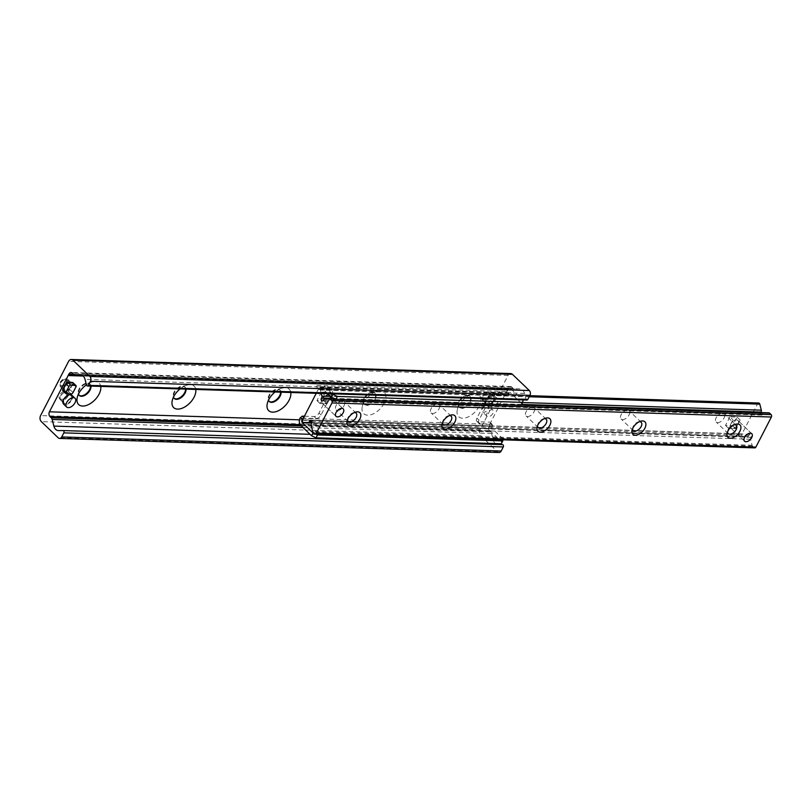 <?xml version="1.0" encoding="UTF-8"?>
<svg xmlns="http://www.w3.org/2000/svg" width="812" height="812" viewBox="0 0 812 812"><rect width="100%" height="100%" fill="white"/><g stroke="black" fill="none" stroke-linecap="round" stroke-linejoin="round"><path stroke-width="0.61" stroke-dasharray="4.06 3.04" d="M70.786 386.745A4.263 2.446 -46.2 0 1 64.919 389.73A4.263 2.446 -46.2 0 1 66.097 384.959A4.263 2.446 -46.2 0 1 70.806 383.579A4.263 2.446 -46.2 0 1 70.786 386.745M66.178 382.33A4.263 2.446 133.8 0 0 66.198 379.153A4.263 2.446 133.8 0 0 61.489 380.544A4.263 2.446 133.8 0 0 60.301 385.304A4.263 2.446 133.8 0 0 66.178 382.33M492.925 413.318A4.263 2.446 -46.2 0 1 487.048 416.302A4.263 2.446 -46.2 0 1 488.235 411.532A4.263 2.446 -46.2 0 1 492.945 410.151A4.263 2.446 -46.2 0 1 492.925 413.318M488.306 408.903A4.263 2.446 133.8 0 0 488.337 405.736A4.263 2.446 133.8 0 0 483.627 407.116A4.263 2.446 133.8 0 0 482.44 411.877A4.263 2.446 133.8 0 0 488.306 408.903M493.544 400.286A5.024 2.883 -46.2 0 1 486.621 403.797A5.024 2.883 -46.2 0 1 488.012 398.174A5.024 2.883 -46.2 0 1 493.574 396.55A5.024 2.883 -46.2 0 1 493.544 400.286M488.936 395.86A5.024 2.883 133.8 0 0 488.966 392.125A5.024 2.883 133.8 0 0 483.404 393.759A5.024 2.883 133.8 0 0 482.013 399.382A5.024 2.883 133.8 0 0 488.936 395.86M71.212 399.819A5.024 2.883 -46.2 0 1 64.29 403.331A5.024 2.883 -46.2 0 1 65.681 397.707A5.024 2.883 -46.2 0 1 71.243 396.073A5.024 2.883 -46.2 0 1 71.212 399.819M66.604 395.393A5.024 2.883 133.8 0 0 66.635 391.658A5.024 2.883 133.8 0 0 61.073 393.292A5.024 2.883 133.8 0 0 59.682 398.915A5.024 2.883 133.8 0 0 66.604 395.393M86.427 384.807A14.819 8.506 -46.2 0 1 91.918 382.097A14.819 8.506 -46.2 0 1 100.749 386.41M91.005 386.096A7.795 4.476 133.8 0 0 90.142 384.249A7.795 4.476 133.8 0 0 86.336 383.69A7.795 4.476 133.8 0 0 79.403 389.699A7.795 4.476 133.8 0 0 78.632 391.719A7.795 4.476 133.8 0 0 78.541 393.942M90.579 386.086A7.795 4.476 133.8 0 0 89.685 383.802A7.795 4.476 133.8 0 0 78.947 389.263A7.795 4.476 133.8 0 0 78.886 395.058A7.795 4.476 133.8 0 0 79.14 395.271M180.01 388.948A14.819 8.506 -46.2 0 1 186.933 385.142A14.819 8.506 -46.2 0 1 195.763 389.455M186.019 389.141A7.795 4.476 133.8 0 0 185.166 387.294A7.795 4.476 133.8 0 0 181.35 386.735A7.795 4.476 133.8 0 0 174.418 392.744A7.795 4.476 133.8 0 0 173.656 394.764A7.795 4.476 133.8 0 0 173.555 396.977M185.593 389.131A7.795 4.476 133.8 0 0 184.7 386.847A7.795 4.476 133.8 0 0 173.961 392.308A7.795 4.476 133.8 0 0 173.91 398.103A7.795 4.476 133.8 0 0 174.154 398.306M275.024 391.993A14.819 8.506 -46.2 0 1 281.947 388.187A14.819 8.506 -46.2 0 1 290.787 392.49M281.043 392.186A7.795 4.476 133.8 0 0 280.181 390.328A7.795 4.476 133.8 0 0 276.374 389.77A7.795 4.476 133.8 0 0 269.442 395.789A7.795 4.476 133.8 0 0 268.67 397.809A7.795 4.476 133.8 0 0 268.569 400.022M280.607 392.166A7.795 4.476 133.8 0 0 279.714 389.892A7.795 4.476 133.8 0 0 268.975 395.353A7.795 4.476 133.8 0 0 268.924 401.148A7.795 4.476 133.8 0 0 269.168 401.351M384.106 403.31A14.819 8.506 -46.2 0 1 369.338 415.084A14.819 8.506 -46.2 0 1 362.335 406.487A14.819 8.506 -46.2 0 1 376.971 391.232A14.819 8.506 -46.2 0 1 384.106 403.31M375.144 399.179A7.795 4.476 133.8 0 0 375.195 393.373A7.795 4.476 133.8 0 0 371.388 392.815A7.795 4.476 133.8 0 0 364.456 398.834A7.795 4.476 133.8 0 0 363.685 400.844A7.795 4.476 133.8 0 0 364.405 404.63A7.795 4.476 133.8 0 0 375.144 399.179M363.999 398.387A7.795 4.476 133.8 0 0 363.938 404.193A7.795 4.476 133.8 0 0 372.566 401.656A7.795 4.476 133.8 0 0 374.738 392.937A7.795 4.476 133.8 0 0 363.999 398.387M479.121 406.345A14.819 8.506 -46.2 0 1 464.352 418.119A14.819 8.506 -46.2 0 1 457.349 409.532A14.819 8.506 -46.2 0 1 471.985 394.267A14.819 8.506 -46.2 0 1 479.121 406.345M470.158 402.214A7.795 4.476 133.8 0 0 470.219 396.418A7.795 4.476 133.8 0 0 466.403 395.86A7.795 4.476 133.8 0 0 459.47 401.879A7.795 4.476 133.8 0 0 458.709 403.889A7.795 4.476 133.8 0 0 459.419 407.675A7.795 4.476 133.8 0 0 470.158 402.214M459.013 401.432A7.795 4.476 133.8 0 0 458.963 407.228A7.795 4.476 133.8 0 0 467.59 404.701A7.795 4.476 133.8 0 0 469.752 395.982A7.795 4.476 133.8 0 0 459.013 401.432M510.748 373.571A4.334 3.157 -88.2 0 0 508.048 375.438L480.054 429.67A4.334 3.157 -88.2 0 0 480.775 435.689L497.675 451.898A3.461 2.517 -88.2 0 0 499.035 452.507M495.249 443.565A6.932 5.045 91.8 0 1 493.32 440.175L491.615 433.527A3.461 2.517 -88.2 0 0 490.712 431.882L489.474 430.705A3.461 2.517 91.8 0 1 488.905 425.884L508.413 388.065A3.461 2.517 91.8 0 1 510.575 386.563A3.461 2.517 91.8 0 1 511.936 387.182L513.174 388.359A3.461 2.517 -88.2 0 0 514.534 388.968A3.461 2.517 -88.2 0 0 514.615 388.968L519.781 388.907A6.932 5.045 91.8 0 1 519.944 388.918A6.932 5.045 91.8 0 1 524.481 393.414L525.943 399.098A1.472 1.076 -88.2 0 0 526.907 400.052M502.435 444.631L498.02 444.682A6.932 5.045 91.8 0 1 497.868 444.682A6.932 5.045 91.8 0 1 496.68 444.448M491.991 424.118L492.437 425.579L490.397 423.62L489.94 422.149L491.991 424.118L480.115 423.732A4.334 2.487 -46.2 0 1 478.958 423.296A4.334 2.487 -46.2 0 1 478.989 420.068L490.032 398.672A4.334 2.487 -46.2 0 1 494.843 395.19L506.718 395.576L504.678 393.607L506.962 391.506A5.197 3.786 91.8 0 1 510.21 389.263A5.197 3.786 91.8 0 1 512.25 390.176L522.41 399.91M504.678 393.607L492.793 393.231A4.334 2.487 133.8 0 0 487.982 396.703L476.938 418.109A4.334 2.487 133.8 0 0 476.908 421.327A4.334 2.487 133.8 0 0 478.065 421.773L489.94 422.149M501.319 443.758L501.643 441.87L490.884 431.558A5.197 3.786 91.8 0 1 490.022 424.331L490.397 423.62M304.429 416.211L314.163 416.526A4.334 2.487 133.8 0 0 318.974 413.054L330.017 391.648A4.334 2.487 133.8 0 0 330.048 388.42A4.334 2.487 133.8 0 0 328.89 387.984L317.015 387.598L319.065 389.567L318.608 388.095L316.558 386.136L317.015 387.598M332.372 393.83L322.212 384.086A5.197 3.786 -88.2 0 0 320.172 383.173A5.197 3.786 -88.2 0 0 316.934 385.426L316.558 386.136M319.065 389.567L330.941 389.943A4.334 2.487 -46.2 0 1 332.098 390.389A4.334 2.487 -46.2 0 1 332.067 393.607L321.024 415.013A4.334 2.487 -46.2 0 1 316.213 418.484L304.327 418.109L303.739 417.541M506.597 392.226L508.647 394.185L506.718 395.576M521.202 405.229L522.999 400.489M521.527 403.341L510.778 393.028A1.736 1.259 -88.2 0 0 509.012 393.475L508.647 394.185M302.927 419.124L304.327 418.109M327.764 393.678L320.74 386.938A1.736 1.259 -88.2 0 0 318.984 387.385L318.608 388.095M501.643 441.87L502.983 439.81M503.115 439.018L492.366 428.706A1.736 1.259 91.8 0 1 492.072 426.29L492.437 425.579M333.174 401.087L333.712 400.549L334.605 401.402L333.174 401.087M328.007 395.079A5.197 2.984 133.8 0 0 322.861 398.245A5.197 2.984 133.8 0 0 322.202 403.117A5.197 2.984 133.8 0 0 327.957 401.422A5.197 2.984 133.8 0 0 329.398 395.606A5.197 2.984 133.8 0 0 328.007 395.079A5.197 2.984 133.8 0 0 322.232 399.25A5.197 2.984 133.8 0 0 322.202 403.117A5.197 2.984 133.8 0 0 323.592 403.645A5.197 2.984 133.8 0 0 329.367 399.474A5.197 2.984 133.8 0 0 329.398 395.606A5.197 2.984 133.8 0 0 328.007 395.079L324.445 394.967L320.029 403.523L327.155 403.757L331.57 395.19L328.007 395.079M736.555 419.916A5.197 2.984 133.8 0 0 731.409 423.072A5.197 2.984 133.8 0 0 730.749 427.944A5.197 2.984 133.8 0 0 736.504 426.259A5.197 2.984 133.8 0 0 737.946 420.443A5.197 2.984 133.8 0 0 736.555 419.916A5.197 2.984 133.8 0 0 730.78 424.077A5.197 2.984 133.8 0 0 730.749 427.944A5.197 2.984 133.8 0 0 732.14 428.472A5.197 2.984 133.8 0 0 737.915 424.311A5.197 2.984 133.8 0 0 737.946 420.443A5.197 2.984 133.8 0 0 736.555 419.916L732.992 419.804L728.577 428.36L735.702 428.594L740.118 420.027L736.555 419.916M739.265 434.258C735.631 432.786 738.849 435.882 739.265 434.258M354.326 412.567A5.755 3.309 133.8 0 0 353.322 412.74A5.755 3.309 133.8 0 0 347.637 418.667A5.755 3.309 133.8 0 0 347.506 419.672M342.491 400.945A5.755 3.309 133.8 0 0 336.777 404.447A5.755 3.309 133.8 0 0 336.056 409.847A5.755 3.309 133.8 0 0 342.42 407.979A5.755 3.309 133.8 0 0 344.024 401.534A5.755 3.309 133.8 0 0 342.491 400.945M449.34 415.602A5.755 3.309 133.8 0 0 448.336 415.774A5.755 3.309 133.8 0 0 442.652 421.712A5.755 3.309 133.8 0 0 442.52 422.717M437.506 403.99A5.755 3.309 133.8 0 0 431.801 407.492A5.755 3.309 133.8 0 0 431.07 412.892A5.755 3.309 133.8 0 0 437.445 411.024A5.755 3.309 133.8 0 0 439.038 404.579A5.755 3.309 133.8 0 0 437.506 403.99M544.365 418.647A5.755 3.309 133.8 0 0 543.36 418.819A5.755 3.309 133.8 0 0 537.666 424.747A5.755 3.309 133.8 0 0 537.544 425.762M532.52 407.035A5.755 3.309 133.8 0 0 526.815 410.537A5.755 3.309 133.8 0 0 526.085 415.937A5.755 3.309 133.8 0 0 532.459 414.069A5.755 3.309 133.8 0 0 534.063 407.624A5.755 3.309 133.8 0 0 532.52 407.035M639.379 421.692A5.755 3.309 133.8 0 0 638.374 421.864A5.755 3.309 133.8 0 0 632.69 427.792A5.755 3.309 133.8 0 0 632.558 428.807M627.544 410.08A5.755 3.309 133.8 0 0 621.83 413.582A5.755 3.309 133.8 0 0 621.109 418.982A5.755 3.309 133.8 0 0 627.473 417.104A5.755 3.309 133.8 0 0 629.077 410.669A5.755 3.309 133.8 0 0 627.544 410.08M734.393 424.737A5.755 3.309 133.8 0 0 733.388 424.909A5.755 3.309 133.8 0 0 727.704 430.837A5.755 3.309 133.8 0 0 727.572 431.852M722.558 413.125A5.755 3.309 133.8 0 0 716.854 416.627A5.755 3.309 133.8 0 0 716.123 422.017A5.755 3.309 133.8 0 0 722.497 420.149A5.755 3.309 133.8 0 0 724.091 413.704A5.755 3.309 133.8 0 0 722.558 413.125M758.652 403.006A1.736 1.259 -88.2 0 0 757.576 403.757L742.036 433.872A1.736 1.259 -88.2 0 0 743.041 436.582L747.74 436.531A1.736 1.259 -88.2 0 0 748.928 435.425A1.736 1.259 91.8 0 1 751.283 435.445A1.736 1.259 91.8 0 1 750.917 437.333A1.736 1.259 -88.2 0 0 750.552 439.231L752.105 445.28A1.736 1.259 -88.2 0 0 752.562 446.103L754.094 447.574A1.736 1.259 -88.2 0 0 754.774 447.879M316.244 393.312L318.121 389.689A1.736 1.259 91.8 0 1 320.334 390.064L321.207 393.465M768.852 412.831L764.153 412.882A1.736 1.259 -88.2 0 0 762.965 413.988A1.736 1.259 91.8 0 1 760.692 412.567M321.369 392.023L316.954 400.58L324.079 400.813L328.505 392.247L321.369 392.023L324.445 394.967M320.029 403.523L316.954 400.58M327.155 403.757L324.079 400.813M331.57 395.19L328.505 392.247M729.917 416.85L725.502 425.417L732.627 425.64L737.052 417.084L729.917 416.85L732.992 419.804M728.577 428.36L725.502 425.417M735.702 428.594L732.627 425.64M740.118 420.027L737.052 417.084M71.101 393.952L68.025 391.008L65.65 390.927A5.197 2.984 -46.2 0 1 64.27 390.399A5.197 2.984 -46.2 0 1 64.3 386.532A5.197 2.984 -46.2 0 1 70.076 382.371A5.197 2.984 -46.2 0 1 71.456 382.899A5.197 2.984 -46.2 0 1 71.426 386.766A5.197 2.984 -46.2 0 1 65.65 390.927L63.275 390.856L66.351 393.8M75.973 386.857L72.897 383.914A1.736 0.995 133.8 0 0 72.907 382.625M72.897 383.914L69.954 389.618L73.029 392.561M68.025 391.008A1.736 0.995 133.8 0 0 69.954 389.618M67.843 383.325A5.197 2.984 -46.2 0 1 60.677 386.969A5.197 2.984 -46.2 0 1 60.2 384.441A5.197 2.984 -46.2 0 1 65.336 379.092A5.197 2.984 -46.2 0 1 67.873 379.458A5.197 2.984 -46.2 0 1 67.843 383.325M66.736 382.817A4.334 2.487 133.8 0 0 64.645 379.285A4.334 2.487 133.8 0 0 60.372 383.751A4.334 2.487 133.8 0 0 62.422 386.258A4.334 2.487 133.8 0 0 66.736 382.817M67.741 396.378A5.197 2.984 -46.2 0 1 60.585 400.022A5.197 2.984 -46.2 0 1 60.108 397.494A5.197 2.984 -46.2 0 1 65.234 392.145A5.197 2.984 -46.2 0 1 67.782 392.511A5.197 2.984 -46.2 0 1 67.741 396.378M66.635 395.87A4.334 2.487 133.8 0 0 64.554 392.338A4.334 2.487 133.8 0 0 60.271 396.804A4.334 2.487 133.8 0 0 62.321 399.311A4.334 2.487 133.8 0 0 66.635 395.87M71.334 399.819A5.197 2.984 -46.2 0 1 64.168 403.452A5.197 2.984 -46.2 0 1 65.61 397.636A5.197 2.984 -46.2 0 1 71.365 395.952A5.197 2.984 -46.2 0 1 71.334 399.819M71.963 395.322A6.06 3.481 -46.2 0 1 71.923 399.839A6.06 3.481 -46.2 0 1 63.569 404.082M490.072 396.855A5.197 2.984 -46.2 0 1 482.917 400.489A5.197 2.984 -46.2 0 1 482.44 397.961A5.197 2.984 -46.2 0 1 487.565 392.612A5.197 2.984 -46.2 0 1 490.113 392.988A5.197 2.984 -46.2 0 1 490.072 396.855M488.966 396.337A4.334 2.487 133.8 0 0 486.885 392.805A4.334 2.487 133.8 0 0 482.602 397.271A4.334 2.487 133.8 0 0 484.652 399.778A4.334 2.487 133.8 0 0 488.966 396.337M493.655 400.286A5.197 2.984 -46.2 0 1 486.5 403.929A5.197 2.984 -46.2 0 1 487.941 398.113A5.197 2.984 -46.2 0 1 493.696 396.418A5.197 2.984 -46.2 0 1 493.655 400.286M494.254 400.306A6.06 3.481 -46.2 0 1 485.901 404.549A6.06 3.481 -46.2 0 1 487.586 397.768A6.06 3.481 -46.2 0 1 494.295 395.799A6.06 3.481 -46.2 0 1 494.254 400.306M497.33 403.249A6.06 3.481 -46.2 0 1 488.976 407.492A6.06 3.481 -46.2 0 1 490.661 400.712A6.06 3.481 -46.2 0 1 497.37 398.743A6.06 3.481 -46.2 0 1 497.33 403.249M480.054 429.67L40.6 415.592M480.775 435.689L41.321 421.621M508.048 375.438L68.594 361.37M525.943 399.098L86.488 385.03M524.481 393.414L85.027 379.346M519.781 388.907L80.642 374.85M514.615 388.968L81.758 375.103L514.534 388.968M513.174 388.359L73.719 374.281M511.936 387.182L72.481 373.104M508.413 388.065L73.567 374.139M508.129 388.623L74.369 374.728M507.947 388.715L74.694 374.839L507.987 388.725M507.612 389.405L82.915 375.804M507.612 389.628L83.189 376.037M488.905 425.884L299.435 419.814M489.474 430.705L300.176 424.635M490.712 431.882L301.211 425.813M491.615 433.527L302.947 427.488M493.32 440.175L310.072 434.308M498.02 444.682L58.566 430.604M497.675 451.898L58.22 437.82M480.115 423.732L478.065 421.773M490.022 424.331L299.993 418.241M316.934 385.426L506.962 391.506M330.941 389.943L328.89 387.984M316.213 418.484L314.163 416.526M320.74 386.938L510.778 393.028M492.366 428.706L311.686 422.92M321.024 415.013L318.974 413.054M332.067 393.607L330.017 391.648M494.843 395.19L492.793 393.231M490.032 398.672L487.982 396.703M478.989 420.068L476.938 418.109M300.856 425.468L490.884 431.558M302.409 420.22L492.072 426.29M512.25 390.176L322.212 384.086M509.012 393.475L318.984 387.385M754.094 447.574L314.64 433.496M752.562 446.103L313.107 432.025M752.105 445.28L312.65 431.202M750.552 439.231L311.097 425.153M750.917 437.333L311.463 423.265M748.928 435.425L311.838 421.428M747.74 436.531L311.808 422.575M743.041 436.582L311.747 422.768M742.036 433.872L302.572 419.794M757.576 403.757L318.121 389.689M529.201 396.753L320.334 390.064M522.593 402.539L330.596 396.388M521.629 404.417L333.986 398.408M762.965 413.988L323.511 399.92M764.153 412.882L324.698 398.814M521.365 404.904L335.153 398.946L521.375 404.904M521.223 405.178L335.813 399.24M64.919 389.73L60.301 385.304M70.806 383.579L66.198 379.153M487.048 416.302L482.44 411.877M492.945 410.151L488.337 405.736M486.621 403.797L482.013 399.382M493.574 396.55L488.966 392.125M64.29 403.331L59.682 398.915M71.243 396.073L66.635 391.658M77.282 397.362L78.632 391.719M91.908 382.097L86.336 383.69M172.296 400.397L173.656 394.764M186.933 385.142L181.35 386.735M267.321 403.442L268.67 397.809M281.947 388.187L276.374 389.78M362.335 406.487L363.685 400.854M376.961 391.232L371.388 392.815M457.349 409.532L458.709 403.889M471.985 394.277L466.403 395.86M519.944 388.918L80.479 374.839M510.575 386.563L71.121 372.495M507.876 388.704L68.421 374.626M497.868 444.682L58.413 430.604M332.098 390.389L330.048 388.42M478.958 423.296L476.908 421.327M320.172 383.173L510.21 389.263M320.06 386.634L510.098 392.724M322.202 403.117L336.026 416.373L322.202 403.117M329.398 395.606L343.222 408.862L329.398 395.606M751.77 433.699L737.946 420.443L751.77 433.699M744.574 441.2L730.749 427.944L744.574 441.2M347.079 421.002L347.637 418.667M355.626 412.08L353.322 412.74M348.165 421.458L336.056 409.847M356.133 413.146L344.024 401.534M442.093 424.047L442.652 421.712M450.65 415.125L448.336 415.774M443.179 424.503L431.07 412.892M451.157 416.191L439.038 404.579M537.108 427.082L537.666 424.757M545.664 418.16L543.36 418.819M538.204 427.548L526.085 415.937M546.171 419.236L534.063 407.624M632.122 430.127L632.69 427.792M640.678 421.205L638.374 421.864M633.218 430.593L621.109 418.982M641.186 422.281L629.077 410.669M727.146 433.172L727.704 430.837M735.702 424.25L733.388 424.909M728.232 433.628L716.123 422.017M736.2 425.315L724.091 413.704M750.146 434.318L310.692 420.251M743 436.582L311.747 422.778M529.749 395.677L319.197 388.938M761.747 415.094L322.293 401.016M60.372 383.751L60.2 384.441M64.645 379.285L65.336 379.092M60.677 386.969L64.27 390.399M67.873 379.458L71.456 382.899M60.271 396.804L60.108 397.494M64.554 392.338L65.234 392.145M60.585 400.022L64.168 403.452M67.782 392.511L71.365 395.952M482.602 397.271L482.44 397.961M486.885 392.805L487.565 392.612M482.917 400.489L486.5 403.929M490.113 392.988L493.696 396.418M485.901 404.549L488.976 407.492M494.295 395.799L497.37 398.743"/><path stroke-width="1.22" d="M100.749 386.41A14.819 8.506 -46.2 0 1 99.054 394.175A14.819 8.506 -46.2 0 1 84.286 405.949A14.819 8.506 -46.2 0 1 77.282 397.352A14.819 8.506 -46.2 0 1 86.427 384.807M78.541 393.942A7.795 4.476 133.8 0 0 79.353 395.505A7.795 4.476 133.8 0 0 90.091 390.044A7.795 4.476 133.8 0 0 91.005 386.096M79.14 395.271A7.795 4.476 133.8 0 0 86.234 393.698A7.795 4.476 133.8 0 0 90.579 386.086M195.763 389.455A14.819 8.506 -46.2 0 1 194.068 397.22A14.819 8.506 -46.2 0 1 179.3 408.994A14.819 8.506 -46.2 0 1 172.296 400.397A14.819 8.506 -46.2 0 1 180.01 388.948M173.555 396.977A7.795 4.476 133.8 0 0 174.367 398.55A7.795 4.476 133.8 0 0 185.106 393.089A7.795 4.476 133.8 0 0 186.019 389.141M174.154 398.306A7.795 4.476 133.8 0 0 181.259 396.743A7.795 4.476 133.8 0 0 185.593 389.131M290.787 392.49A14.819 8.506 -46.2 0 1 289.082 400.265A14.819 8.506 -46.2 0 1 274.324 412.039A14.819 8.506 -46.2 0 1 267.321 403.442A14.819 8.506 -46.2 0 1 275.024 391.993M268.569 400.022A7.795 4.476 133.8 0 0 269.391 401.585A7.795 4.476 133.8 0 0 280.13 396.134A7.795 4.476 133.8 0 0 281.043 392.186M269.168 401.351A7.795 4.476 133.8 0 0 276.273 399.788A7.795 4.476 133.8 0 0 280.607 392.166M41.321 421.621A4.334 3.157 91.8 0 1 40.6 415.592L68.594 361.37A4.334 3.157 91.8 0 1 71.283 359.493A4.334 3.157 91.8 0 1 72.989 360.254L89.888 376.463A3.461 2.517 91.8 0 1 90.467 381.275L88.366 385.345A1.472 1.076 91.8 0 1 86.488 385.03L85.027 379.346A6.932 5.045 -88.2 0 0 80.479 374.839A6.932 5.045 -88.2 0 0 80.327 374.839L75.161 374.89A3.461 2.517 91.8 0 1 75.08 374.89A3.461 2.517 91.8 0 1 73.719 374.281L72.481 373.104A3.461 2.517 -88.2 0 0 71.121 372.495A3.461 2.517 -88.2 0 0 68.959 373.997L49.441 411.806A3.461 2.517 -88.2 0 0 50.019 416.627L51.247 417.804A3.461 2.517 91.8 0 1 52.161 419.449L53.866 426.097A6.932 5.045 -88.2 0 0 58.413 430.604A6.932 5.045 -88.2 0 0 58.566 430.604L62.981 430.553A1.472 1.076 91.8 0 1 63.843 432.867L61.742 436.937A3.461 2.517 91.8 0 1 59.581 438.429A3.461 2.517 91.8 0 1 58.22 437.82L41.321 421.621M87.452 385.984L526.907 400.052A1.472 1.076 -88.2 0 0 527.82 399.423L529.921 395.353A3.461 2.517 -88.2 0 0 529.343 390.531L512.443 374.332A4.334 3.157 -88.2 0 0 510.748 373.571L71.283 359.493M496.68 444.448A6.932 5.045 91.8 0 1 495.249 443.565M59.581 438.429L499.035 452.507A3.461 2.517 -88.2 0 0 501.197 451.005L503.298 446.935A1.472 1.076 -88.2 0 0 502.435 444.631L63.052 430.563L502.476 444.631M303.739 417.541L302.287 416.14L299.993 418.241A5.197 3.786 -88.2 0 0 300.856 425.468L311.605 435.78L316.03 437.82L317.502 434.968L313.077 432.928L311.605 435.78M302.287 416.14L304.429 416.211M522.41 399.91L522.999 400.489L522.674 402.376L521.202 405.229L335.924 399.291L337.396 396.439L332.971 394.399L331.499 397.251L335.924 399.291M300.359 417.53L302.409 419.499L302.927 419.124M331.499 397.251L327.764 393.678M332.971 394.399L332.372 393.83M317.502 434.968L502.79 440.906L501.319 443.758L316.03 437.82M502.983 439.81L502.79 440.906M313.077 432.928L302.328 422.616A1.736 1.259 91.8 0 1 302.044 420.21L302.409 419.499M522.674 402.376L337.396 396.439M341.842 408.334A5.197 2.984 -46.2 0 1 343.222 408.862A5.197 2.984 -46.2 0 1 341.781 414.678A5.197 2.984 -46.2 0 1 336.026 416.373A5.197 2.984 -46.2 0 1 336.686 411.501A5.197 2.984 -46.2 0 1 341.842 408.334M750.389 433.172A5.197 2.984 -46.2 0 1 751.77 433.699A5.197 2.984 -46.2 0 1 750.329 439.515A5.197 2.984 -46.2 0 1 744.584 441.21A5.197 2.984 -46.2 0 1 745.233 436.328A5.197 2.984 -46.2 0 1 750.389 433.172M357.554 411.816A8.668 4.973 -46.2 0 1 360.163 418.383A8.668 4.973 -46.2 0 1 351.515 425.965A8.668 4.973 -46.2 0 1 347.079 421.002A8.668 4.973 -46.2 0 1 355.626 412.08A8.668 4.973 -46.2 0 1 357.554 411.816M347.506 419.672A5.755 3.309 133.8 0 0 348.165 421.458A5.755 3.309 133.8 0 0 354.539 419.591A5.755 3.309 133.8 0 0 356.133 413.146A5.755 3.309 133.8 0 0 354.6 412.557A5.755 3.309 133.8 0 0 354.326 412.567M452.568 414.861A8.668 4.973 -46.2 0 1 455.177 421.428A8.668 4.973 -46.2 0 1 446.529 429.01A8.668 4.973 -46.2 0 1 442.093 424.037A8.668 4.973 -46.2 0 1 450.65 415.125A8.668 4.973 -46.2 0 1 452.568 414.861M442.52 422.717A5.755 3.309 133.8 0 0 443.179 424.503A5.755 3.309 133.8 0 0 449.554 422.636A5.755 3.309 133.8 0 0 451.147 416.191A5.755 3.309 133.8 0 0 449.615 415.602A5.755 3.309 133.8 0 0 449.34 415.602M547.582 417.906A8.668 4.973 -46.2 0 1 550.201 424.473A8.668 4.973 -46.2 0 1 541.553 432.055A8.668 4.973 -46.2 0 1 537.108 427.082A8.668 4.973 -46.2 0 1 545.664 418.16A8.668 4.973 -46.2 0 1 547.582 417.906M537.544 425.762A5.755 3.309 133.8 0 0 538.204 427.548A5.755 3.309 133.8 0 0 544.568 425.681A5.755 3.309 133.8 0 0 546.171 419.236A5.755 3.309 133.8 0 0 544.629 418.647A5.755 3.309 133.8 0 0 544.365 418.647M642.607 420.941A8.668 4.973 -46.2 0 1 645.215 427.518A8.668 4.973 -46.2 0 1 636.567 435.09A8.668 4.973 -46.2 0 1 632.132 430.127A8.668 4.973 -46.2 0 1 640.678 421.205A8.668 4.973 -46.2 0 1 642.607 420.941M632.558 428.807A5.755 3.309 133.8 0 0 633.218 430.593A5.755 3.309 133.8 0 0 639.592 428.716A5.755 3.309 133.8 0 0 641.186 422.281A5.755 3.309 133.8 0 0 639.653 421.692A5.755 3.309 133.8 0 0 639.379 421.692M737.621 423.986A8.668 4.973 -46.2 0 1 740.229 430.553A8.668 4.973 -46.2 0 1 731.582 438.135A8.668 4.973 -46.2 0 1 727.146 433.172A8.668 4.973 -46.2 0 1 735.702 424.25A8.668 4.973 -46.2 0 1 737.621 423.986M727.572 431.852A5.755 3.309 133.8 0 0 728.232 433.628A5.755 3.309 133.8 0 0 734.606 431.761A5.755 3.309 133.8 0 0 736.2 425.315A5.755 3.309 133.8 0 0 734.667 424.737A5.755 3.309 133.8 0 0 734.393 424.737M321.207 393.465L321.887 396.114A1.736 1.259 91.8 0 1 321.522 398.002A1.736 1.259 -88.2 0 0 322.293 401.016A1.736 1.259 -88.2 0 0 323.511 399.92A1.736 1.259 91.8 0 1 324.698 398.814L329.398 398.753A1.736 1.259 91.8 0 1 330.119 399.057L331.661 400.539A1.736 1.259 91.8 0 1 331.946 402.945L316.406 433.05A1.736 1.259 91.8 0 1 314.64 433.496L313.107 432.025A1.736 1.259 91.8 0 1 312.65 431.202L311.097 425.153A1.736 1.259 91.8 0 1 311.463 423.265A1.736 1.259 -88.2 0 0 310.692 420.251A1.736 1.259 -88.2 0 0 309.473 421.357A1.736 1.259 91.8 0 1 308.286 422.463L303.587 422.514A1.736 1.259 91.8 0 1 302.572 419.794L316.244 393.312M315.32 433.801L754.774 447.879A1.736 1.259 -88.2 0 0 755.86 447.128L771.4 417.013A1.736 1.259 -88.2 0 0 771.116 414.607L769.573 413.135A1.736 1.259 -88.2 0 0 768.852 412.831L521.365 404.904L768.893 412.831M760.692 412.567A1.736 1.259 91.8 0 1 760.976 412.08A1.736 1.259 -88.2 0 0 761.341 410.192L759.788 404.132A1.736 1.259 -88.2 0 0 758.652 403.006L529.749 395.677M329.398 398.753A1.736 1.259 91.8 0 1 329.439 398.753L335.153 398.936L329.479 398.763M336.067 412.506A5.197 2.984 133.8 0 0 336.026 416.373A5.197 2.984 133.8 0 0 341.781 414.688A5.197 2.984 133.8 0 0 343.222 408.862A5.197 2.984 133.8 0 0 336.067 412.506M744.614 437.343A5.197 2.984 133.8 0 0 744.574 441.2A5.197 2.984 133.8 0 0 750.329 439.515A5.197 2.984 133.8 0 0 751.77 433.699A5.197 2.984 133.8 0 0 744.614 437.343M68.847 386.634A1.736 0.995 -46.2 0 1 70.766 385.243L75.516 385.395A1.736 0.995 -46.2 0 1 75.983 385.568A1.736 0.995 -46.2 0 1 75.973 386.857L73.029 392.561A1.736 0.995 -46.2 0 1 71.101 393.952L66.351 393.8A1.736 0.995 -46.2 0 1 65.884 393.627A1.736 0.995 -46.2 0 1 65.904 392.338L68.847 386.634L65.772 383.68A1.736 0.995 133.8 0 1 67.7 382.29L72.451 382.442L75.516 385.395M65.904 392.338L62.828 389.395L65.772 383.68M75.983 385.568L72.907 382.625A1.736 0.995 133.8 0 0 72.451 382.442M62.828 389.395A1.736 0.995 133.8 0 0 62.818 390.684L65.884 393.627M66.645 407.025L63.569 404.082A6.06 3.481 -46.2 0 1 65.254 397.291A6.06 3.481 -46.2 0 1 71.963 395.322L75.039 398.276A6.06 3.481 -46.2 0 1 74.998 402.782A6.06 3.481 -46.2 0 1 66.645 407.025A6.06 3.481 -46.2 0 1 68.33 400.245A6.06 3.481 -46.2 0 1 75.039 398.276M512.443 374.332L72.989 360.254M529.343 390.531L89.888 376.463M529.921 395.353L90.467 381.275M527.82 399.423L88.366 385.345M73.567 374.139L68.959 373.997M74.369 374.728L68.675 374.545M82.915 375.804L68.157 375.327M83.189 376.037L68.157 375.55M299.435 419.814L49.441 411.806M300.176 424.635L50.019 416.627M301.211 425.813L51.247 417.804M302.947 427.488L52.161 419.449M310.072 434.308L53.866 426.097M503.298 446.935L63.843 432.867M501.197 451.005L61.742 436.937M311.686 422.92L302.328 422.616M755.86 447.128L316.406 433.05M311.838 421.428L309.473 421.357M311.808 422.575L308.286 422.463M311.747 422.768L303.587 422.514M759.788 404.132L529.201 396.753M761.341 410.192L522.593 402.539M330.596 396.388L321.887 396.114M760.976 412.08L521.629 404.417M333.986 398.408L321.522 398.002M769.573 413.135L521.223 405.178M335.813 399.24L330.119 399.057M771.116 414.607L331.661 400.539M771.4 417.013L331.946 402.945M70.766 385.243L67.7 382.29M311.747 422.778L303.546 422.514"/></g></svg>
